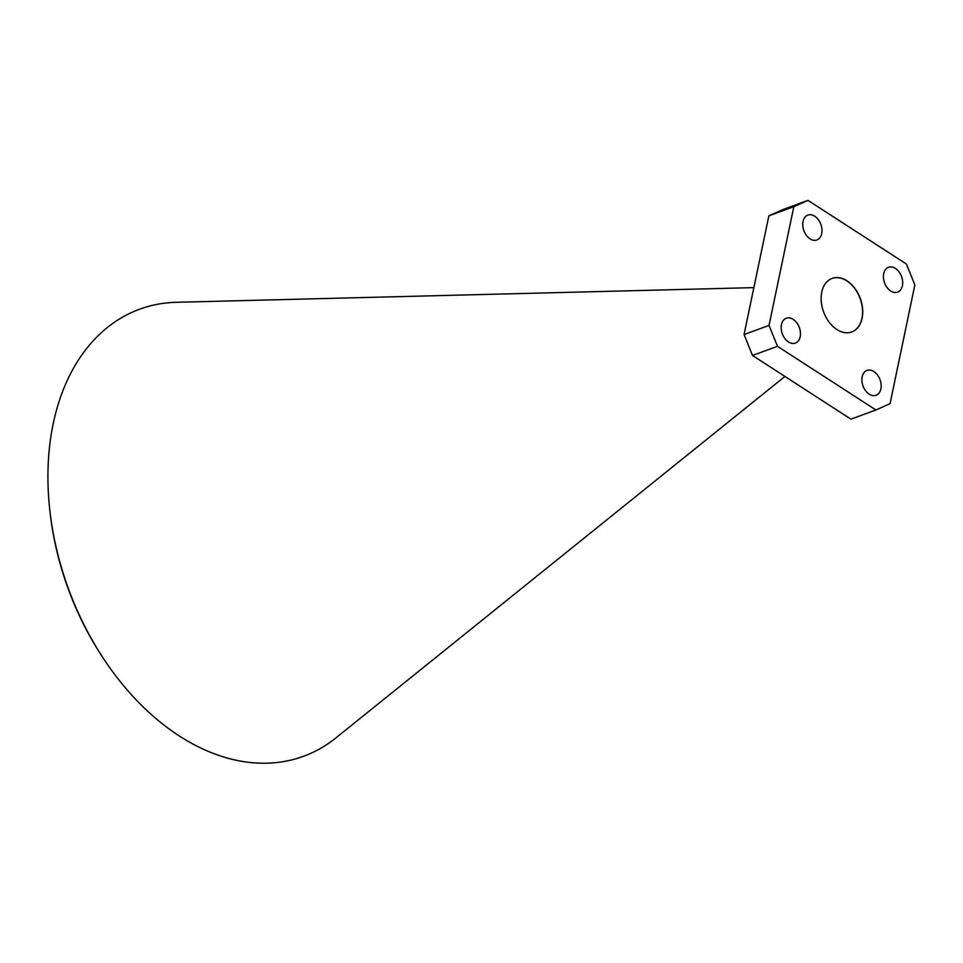 <?xml version="1.0" encoding="UTF-8"?>
<svg xmlns="http://www.w3.org/2000/svg" width="963" height="963" viewBox="0 0 963 963"><rect width="100%" height="100%" fill="white"/><g stroke="black" fill="none" stroke-linecap="round" stroke-linejoin="round"><path stroke-width="1.44" d="M862.114 318.223A28.517 19.537 69.9 0 0 854.735 288.202A28.517 19.537 69.9 0 0 832.116 278.403A28.517 19.537 69.9 0 0 821.764 292.138A28.517 19.537 69.9 0 0 829.131 322.148A28.517 19.537 69.9 0 0 851.761 331.946A28.517 19.537 69.9 0 0 862.114 318.223M851.677 331.982A28.517 19.537 69.9 0 0 861.957 318.284A28.517 19.537 69.9 0 0 854.614 288.31A28.517 19.537 69.9 0 0 832.044 278.439M105.569 661.653L104.486 660.052A232.565 159.304 -110.1 0 1 49.932 511.341L49.727 509.415A238.078 163.084 69.9 0 0 105.569 661.653A238.078 163.084 69.9 0 0 336.039 737.802L784.941 376.449M753.86 287.624L176.289 302.298A238.078 163.084 69.9 0 0 53.182 423.804A238.078 163.084 69.9 0 0 49.727 509.415M880.868 388.896A13.229 9.064 69.9 0 0 877.449 374.956A13.229 9.064 69.9 0 0 866.953 370.418A13.229 9.064 69.9 0 0 862.15 376.786A13.229 9.064 69.9 0 0 865.568 390.713A13.229 9.064 69.9 0 0 876.065 395.263A13.229 9.064 69.9 0 0 880.868 388.896M821.728 233.576A13.229 9.064 69.9 0 0 818.309 219.636A13.229 9.064 69.9 0 0 807.813 215.098A13.229 9.064 69.9 0 0 803.01 221.466A13.229 9.064 69.9 0 0 806.428 235.393A13.229 9.064 69.9 0 0 816.925 239.943A13.229 9.064 69.9 0 0 821.728 233.576M800.181 336.713A13.229 9.064 69.9 0 0 796.762 322.774A13.229 9.064 69.9 0 0 786.265 318.235A13.229 9.064 69.9 0 0 781.462 324.603A13.229 9.064 69.9 0 0 784.881 338.531A13.229 9.064 69.9 0 0 795.378 343.081A13.229 9.064 69.9 0 0 800.181 336.713M902.415 285.758A13.229 9.064 69.9 0 0 898.997 271.819A13.229 9.064 69.9 0 0 888.5 267.281A13.229 9.064 69.9 0 0 883.697 273.648A13.229 9.064 69.9 0 0 887.116 287.576A13.229 9.064 69.9 0 0 897.612 292.126A13.229 9.064 69.9 0 0 902.415 285.758M890.053 403.666L914.85 284.964L906.4 264.031L807.969 200.376L793.825 206.684L769.028 325.398L777.478 346.319L875.909 409.985L890.053 403.666M793.825 206.684L768.859 215.844L783.003 209.525L807.969 200.376M768.859 215.844L744.062 334.546L769.028 325.398M777.478 346.319L752.512 355.479L850.943 419.146L875.909 409.985M752.512 355.479L744.062 334.546"/></g></svg>
